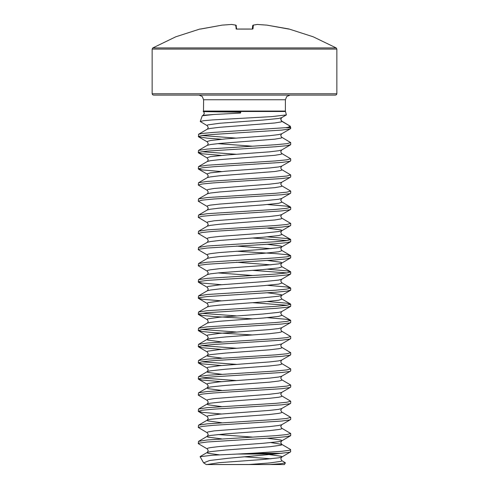 <?xml version="1.0" encoding="UTF-8"?>
<svg xmlns="http://www.w3.org/2000/svg" width="489" height="489" viewBox="0 0 489 489"><rect width="100%" height="100%" fill="white"/><g stroke="black" fill="none" stroke-linecap="round" stroke-linejoin="round"><path stroke-width="0.73" d="M200.068 28.979L175.802 36.809L152.843 47.904L336.157 47.904L313.198 36.809L288.932 28.979L266.847 25.128L288.852 29.114L266.847 25.128L257.342 24.45L253.345 25.128L253.015 28.845L252.098 29.108L236.309 29.034L235.655 25.128L231.658 24.45L222.153 25.128L200.563 29.04M335.466 95.135L153.534 95.135L152.544 94.719L152.146 93.747L336.854 93.747L336.456 94.719L335.466 95.135M203.613 111.07L285.387 111.07L285.387 99.75L203.613 99.75L203.51 111.602L240.771 112.195L240.478 113.051L213.84 114.512L202.244 115.789L203.161 115.263L213.84 114.512L203.161 115.263L204.249 113.625L203.98 112.189L203.161 111.358M285.387 111.07L286.346 114.939L281.664 117.66L278.693 118.43L263.216 120.049L219.457 123.283L207.886 124.897L207.073 125.435L208.235 127.458L207.525 129.035L198.54 134.279L198.54 136.798L207.14 138.161L221.59 139.249M281.664 117.66L280.765 119.377L281.927 121.394L290.27 126.211L290.68 127.678L285.49 127.678L213.601 132.372L202.318 133.448L198.54 134.279M290.68 127.678L290.68 128.466L289.665 129.004L281.86 130.08L213.601 134.389L202.318 135.471L198.32 136.547M270.967 442.612L281.664 444.33L290.46 449.44L290.68 451.708L289.665 452.246L274.751 454.006L237.593 454.006L211.859 455.271L200.093 456.744L203.607 462.839L209.604 460.528L227.807 458.297L274.751 454.006M290.68 449.684L289.665 450.222L281.86 451.304L251.872 453.315L281.939 453.315M290.68 435.546L286.682 436.622L275.399 437.698L207.14 442.007L199.335 443.083L198.32 443.627L198.54 441.359L207.14 439.99L275.399 435.681L286.682 434.599L290.68 433.523L290.68 435.546M290.68 419.379L289.665 419.923L281.86 420.998L213.601 425.308L202.318 426.384L198.32 427.459L198.54 425.192L207.14 423.829L275.399 419.513L286.682 418.437L290.68 417.361L290.68 419.379M290.68 403.217L289.665 403.755L281.86 404.837L213.601 409.146L202.318 410.222L198.32 411.298L198.54 409.03L207.14 407.661L275.399 403.352L286.682 402.276L290.68 401.2L290.68 403.217M290.68 387.056L289.665 387.594L281.86 388.676L213.601 392.985L202.318 394.061L198.32 395.136L198.54 392.869L207.14 391.5L275.399 387.19L286.682 386.114L290.68 385.039L290.68 387.056M290.68 370.894L289.665 371.432L281.86 372.514L213.601 376.823L202.318 377.899L198.32 378.975L198.54 376.707L207.14 375.338L275.399 371.029L286.682 369.953L290.68 368.877L290.68 370.894M290.68 354.733L289.665 355.271L281.86 356.353L213.601 360.662L202.318 361.738L198.32 362.814L198.54 360.546L207.14 359.177L275.399 354.867L286.682 353.791L290.68 352.716L290.68 354.733M290.68 338.571L289.665 339.109L281.86 340.185L213.601 344.5L202.318 345.576L198.32 346.652L198.54 344.384L207.14 343.015L275.399 338.706L286.682 337.63L290.68 336.554L290.68 338.571M290.68 322.41L289.665 322.948L281.86 324.024L213.601 328.333L202.318 329.415L198.32 330.491L198.54 328.223L207.14 326.854L275.399 322.544L286.682 321.469L290.68 320.387L290.68 322.41M290.68 306.248L286.682 307.324L275.399 308.4L207.14 312.709L199.335 313.791L198.32 314.329L198.54 312.061L207.14 310.692L275.399 306.383L286.682 305.307L290.68 304.225L290.68 306.248M290.68 290.087L286.682 291.163L275.399 292.239L207.14 296.548L199.335 297.63L198.32 298.168L198.54 295.9L207.14 294.531L275.399 290.221L286.682 289.146L290.68 288.064L290.68 290.087M290.68 273.926L286.682 275.001L275.399 276.077L207.14 280.386L199.335 281.468L198.32 282.006L198.54 279.739L207.14 278.369L275.399 274.06L286.682 272.978L290.68 271.902L290.68 273.926M290.68 257.764L286.682 258.84L275.399 259.916L207.14 264.225L199.335 265.307L198.32 265.845L198.54 263.577L207.14 262.208L275.399 257.899L286.682 256.817L290.68 255.741L290.68 257.764M290.68 241.603L286.682 242.678L275.399 243.754L207.14 248.064L199.335 249.139L198.32 249.683L198.54 247.416L207.14 246.046L275.399 241.737L286.682 240.655L290.68 239.579L290.68 241.603M290.68 225.435L289.665 225.979L281.86 227.055L213.601 231.364L202.318 232.44L198.32 233.516L198.54 231.248L207.14 229.885L275.399 225.57L286.682 224.494L290.68 223.418L290.68 225.435M290.68 209.274L289.665 209.812L281.86 210.893L213.601 215.203L202.318 216.279L198.32 217.354L198.54 215.087L207.14 213.717L275.399 209.408L286.682 208.332L290.68 207.257L290.68 209.274M290.68 193.112L289.665 193.65L281.86 194.732L213.601 199.041L202.318 200.117L198.32 201.193L198.54 198.925L207.14 197.556L275.399 193.247L286.682 192.171L290.68 191.095L290.68 193.112M290.68 176.951L289.665 177.489L281.86 178.571L213.601 182.88L202.318 183.956L198.32 185.031L198.54 182.764L207.14 181.395L275.399 177.085L286.682 176.009L290.68 174.934L290.68 176.951M290.68 160.789L289.665 161.327L281.86 162.409L213.601 166.718L202.318 167.794L198.32 168.87L198.54 166.602L207.14 165.233L275.399 160.924L286.682 159.848L290.68 158.772L290.68 160.789M290.68 144.628L286.682 145.704L275.399 146.786L207.14 151.095L199.335 152.171L198.32 152.709L198.54 150.441L207.14 149.072L275.399 144.762L286.682 143.687L290.68 142.611L290.68 144.628M198.32 443.627L207.336 448.981L208.235 450.693L207.073 452.716L207.886 453.254L219.243 454.849M198.32 427.459L207.336 432.82L208.235 434.532L207.073 436.555L207.886 437.093L221.59 438.902M290.46 419.629L281.664 424.739L280.765 426.451L281.664 428.168L290.68 433.523M198.32 411.298L202.318 412.38L221.59 414.006M290.46 403.468L281.664 408.578L280.765 410.289L281.664 412.007L290.68 417.361M198.32 395.136L207.336 400.497L208.235 402.209L207.073 404.232L207.886 404.77L221.59 406.573M290.46 387.306L281.664 392.416L280.765 394.128L281.664 395.846L290.68 401.2M198.32 378.975L202.318 380.051L221.59 381.683M201.835 377.966L236.431 380.546M290.46 371.145L281.664 376.249L280.765 377.966L281.664 379.684L290.68 385.039M198.32 362.814L202.318 363.889L221.59 365.521M201.835 361.805L236.431 364.384M290.46 354.983L281.664 360.087L280.765 361.805L281.475 363.382L290.68 368.877M198.32 346.652L202.318 347.728L221.59 349.36M201.835 345.644L236.431 348.223M290.46 338.822L281.664 343.926L280.765 345.644L281.475 347.221L290.68 352.716M198.32 330.491L202.318 331.566L213.601 332.648L252.568 334.983M201.835 329.482L236.431 332.062M290.46 322.654L281.664 327.764L280.765 329.482L281.475 331.059L290.68 336.554M198.32 314.329L202.318 315.405L213.601 316.481L252.568 318.822M201.835 313.321L236.431 315.9M267.41 317.685L286.682 319.311L290.68 320.387M198.32 298.168L202.318 299.244L221.59 300.869M252.568 302.66L287.165 305.24M267.41 301.524L286.682 303.149L290.68 304.225M198.32 282.006L202.318 283.082L221.59 284.708M267.41 285.362L286.682 286.988L290.68 288.064M198.32 265.845L207.336 271.199L208.235 272.911L207.336 274.629L198.54 279.739M252.568 270.338L287.165 272.911M267.41 269.201L286.682 270.827L290.68 271.902M198.32 249.683L207.336 255.038L208.235 256.749L207.336 258.467L198.54 263.577M236.431 251.248L275.399 253.589L286.682 254.665L290.68 255.741M198.32 233.516L207.336 238.876L208.235 240.588L207.336 242.306L198.54 247.416M252.568 238.009L287.165 240.588M267.41 236.878L286.682 238.504L290.68 239.579M198.32 217.354L207.336 222.715L208.235 224.427L207.336 226.144L198.54 231.248M290.46 209.524L281.664 214.634L280.765 216.346L281.664 218.063L290.68 223.418M198.32 201.193L207.336 206.554L208.235 208.265L207.336 209.983L198.54 215.087M267.41 204.549L286.682 206.181L290.68 207.257M198.32 185.031L207.336 190.386L208.235 192.104L207.336 193.821L198.54 198.925M290.46 177.201L281.664 182.305L280.765 184.023L281.664 185.741L290.68 191.095M198.32 168.87L202.318 169.946L221.59 171.578M290.46 161.04L281.664 166.144L280.765 167.861L281.475 169.438L290.68 174.934M198.32 152.709L202.318 153.784L221.59 155.416M201.835 151.7L236.431 154.279M290.46 144.878L281.664 149.982L280.765 151.7L281.475 153.277L290.68 158.772M201.835 135.539L236.431 138.118M290.46 128.711L281.664 133.821L280.765 135.539L281.475 137.116L290.68 142.611M269.207 454.568L281.114 456.219L281.927 456.757L280.765 458.774L281.927 460.797L281.114 461.335L269.543 462.949L249.201 464.513L284.402 464.55L285.411 462.808L280.918 463.67L269.213 464.55L206.315 464.55L203.607 462.839M281.664 460.491L285.411 462.808M249.201 464.513L206.315 464.55M207.336 125.74L200.27 121.51L202.244 115.789M200.27 121.51L203.534 120.704L212.385 119.897L271.713 116.614L286.346 114.939M285.49 127.678L288.174 127.244L290.27 126.211L281.242 120.789L281.725 120.997L281.071 120.3L280.894 118.644M252.342 464.55L206.639 464.55M237.593 454.006L251.872 453.315M281.927 121.394L281.725 120.997L281.927 121.394L281.114 121.932L274.781 123.014L219.457 127.323L210.307 128.399L207.336 129.169M252.477 29.077L236.67 29.065L236.004 25.202M252.33 29.065L252.617 25.752L252.33 29.065L252.617 25.752L253.345 25.128L252.996 25.202M257.324 24.45L266.835 25.128L257.11 24.474M253.015 28.845L252.458 29.077M235.985 28.845L236.542 29.077M235.851 25.141L231.658 24.45L235.851 25.141L236.383 25.752M200.123 29.108L222.153 25.128L200.734 29.01M336.157 47.904L336.854 49.108L152.146 49.108L152.146 93.747M285.454 111.504L203.546 111.504M288.174 127.244L290.607 127.244M281.664 133.821L278.693 134.591L269.543 135.673L225.784 138.907L210.307 140.52L207.073 141.596L208.235 143.619L207.525 145.196L198.54 150.441M218.033 143.619L252.568 146.199M281.664 149.982L278.693 150.759L269.543 151.834L225.784 155.068L210.307 156.682L207.073 157.758L208.235 159.781L207.525 161.358L198.54 166.602M281.664 166.144L278.693 166.92L269.543 167.996L225.784 171.229L210.307 172.843L207.073 173.919L208.235 175.942L207.525 177.519L198.54 182.764M281.664 182.305L278.693 183.082L269.543 184.157L214.219 188.467L207.886 189.543L207.073 190.087L207.336 190.386M290.46 193.363L281.664 198.473L278.693 199.243L263.216 200.857L219.457 204.09L210.307 205.166L207.886 205.704L207.073 206.248L207.336 206.554M281.664 214.634L278.693 215.404L269.543 216.48L214.219 220.79L207.886 221.872L207.073 222.409L207.336 222.715M267.41 228.143L281.114 229.952L281.927 230.49L281.664 230.796L278.693 231.566L263.216 233.18L219.457 236.413L210.307 237.489L207.886 238.033L207.073 238.571L207.336 238.876M267.41 244.304L281.114 246.114L281.927 246.652L281.664 246.957L278.693 247.727L263.216 249.341L219.457 252.575L210.307 253.657L207.886 254.194L207.073 254.732L207.336 255.038M267.41 260.466L281.114 262.275L281.927 262.813L281.664 263.119L278.693 263.889L263.216 265.509L219.457 268.736L210.307 269.818L207.886 270.356L207.073 270.894L207.336 271.199M218.033 272.911L252.568 275.49M290.46 274.17L281.664 279.28L278.693 280.05L263.216 281.67L219.457 284.898L207.886 286.517L207.073 287.055L208.235 289.078L207.525 290.655L198.54 295.9M267.41 292.789L281.114 294.598L281.927 295.136L281.664 295.442L278.693 296.212L263.216 297.832L219.457 301.065L207.886 302.679L207.073 303.217L208.235 305.24L207.525 306.817L198.54 312.061M290.46 306.493L281.664 311.603L278.693 312.373L263.216 313.993L219.457 317.227L207.886 318.84L207.073 319.378L208.235 321.401L207.525 322.978L198.54 328.223M281.664 327.764L278.693 328.535L269.543 329.617L219.457 333.388L207.886 335.002L207.073 335.54L208.235 337.563L207.073 339.58L207.886 340.118L221.59 341.927M281.664 343.926L278.693 344.702L269.543 345.778L219.457 349.549L207.886 351.163L207.073 351.701L208.235 353.724L207.073 355.741L207.886 356.279L221.59 358.089M281.664 360.087L278.693 360.864L269.543 361.939L219.457 365.711L207.886 367.325L207.073 367.862L208.235 369.886L207.073 371.903L207.886 372.447L221.59 374.25M281.664 376.249L278.693 377.025L269.543 378.101L219.457 381.872L207.886 383.486L207.073 384.03L208.235 386.047L207.073 388.07L207.886 388.608L221.59 390.411M281.664 392.416L278.693 393.187L269.543 394.262L214.219 398.572L207.886 399.647L207.073 400.191L207.336 400.497M281.664 408.578L278.693 409.348L269.543 410.424L219.457 414.195L207.886 415.815L207.073 416.353L208.235 418.37L207.073 420.393L207.886 420.931L221.59 422.734M281.664 424.739L278.693 425.509L269.543 426.585L214.219 430.895L207.886 431.976L207.073 432.514L207.336 432.82M218.033 434.532L252.568 437.111M267.41 438.248L281.114 440.057L281.927 440.595L281.664 440.901L278.693 441.671L263.216 443.285L219.457 446.518L210.307 447.6L207.886 448.138L207.073 448.676L207.336 448.981M290.46 451.952L281.664 457.062L278.693 457.832L263.216 459.452L219.457 462.68L207.367 464.513M281.664 137.25L281.927 137.556L281.114 138.094L274.781 139.176L219.457 143.485L210.307 144.561L207.336 145.331M281.664 153.412L281.927 153.717L281.114 154.255L274.781 155.337L219.457 159.646L210.307 160.722L207.336 161.492M281.664 169.573L281.927 169.879L281.114 170.423L274.781 171.498L219.457 175.808L210.307 176.884L207.336 177.654M281.664 185.741L281.927 186.04L281.114 186.584L274.781 187.66L219.457 191.969L210.307 193.045L207.336 193.821M281.664 198.473L280.765 200.184L281.927 202.208L278.693 203.283L263.216 204.897L219.457 208.131L210.307 209.206L207.336 209.983M281.664 218.063L281.927 218.369L281.114 218.907L274.781 219.983L219.457 224.292L210.307 225.368L207.336 226.144M290.46 225.686L281.664 230.796L280.765 232.507L281.927 234.531L278.693 235.606L263.216 237.22L219.457 240.454L210.307 241.535L207.336 242.306M236.431 246.089L270.967 248.669M290.46 241.847L281.664 246.957L280.765 248.669L281.927 250.692L278.693 251.768L263.216 253.388L219.457 256.615L210.307 257.697L207.336 258.467M236.431 262.251L270.967 264.83M290.46 258.009L281.664 263.119L280.765 264.83L281.927 266.853L278.693 267.929L263.216 269.549L219.457 272.776L210.307 273.858L207.336 274.629M281.664 279.28L280.765 280.992L281.927 283.015L278.693 284.091L263.216 285.71L219.457 288.938L210.307 290.02L207.336 290.79M290.46 290.332L281.664 295.442L280.765 297.159L281.927 299.176L278.693 300.252L263.216 301.872L219.457 305.105L210.307 306.181L207.336 306.951M281.664 311.603L280.765 313.321L281.927 315.338L278.693 316.414L263.216 318.033L219.457 321.267L210.307 322.343L207.336 323.113M281.664 331.194L281.927 331.499L281.114 332.037L278.693 332.581L269.543 333.657L225.784 336.89L210.307 338.504L207.336 339.274L198.54 344.384M281.664 347.355L281.927 347.661L281.114 348.199L278.693 348.743L269.543 349.818L225.784 353.052L210.307 354.666L207.336 355.436L198.54 360.546M281.664 363.516L281.927 363.822L281.114 364.366L278.693 364.904L269.543 365.98L225.784 369.213L210.307 370.827L207.336 371.597L198.54 376.707M281.664 379.684L281.927 379.984L281.114 380.528L278.693 381.065L269.543 382.141L225.784 385.375L210.307 386.988L207.336 387.765L198.54 392.869M281.664 395.846L281.927 396.151L281.114 396.689L278.693 397.227L269.543 398.303L225.784 401.536L210.307 403.15L207.336 403.926L198.54 409.03M281.664 412.007L281.927 412.313L281.114 412.85L278.693 413.388L269.543 414.464L225.784 417.698L210.307 419.311L207.336 420.088L198.54 425.192M281.664 428.168L281.927 428.474L281.114 429.012L278.693 429.55L269.543 430.626L225.784 433.859L210.307 435.479L207.336 436.249L198.54 441.359M290.46 435.791L281.664 440.901L280.765 442.612L281.927 444.635L281.114 445.173L269.543 446.787L225.784 450.021L210.307 451.64L207.336 452.411L200.203 456.555M244.634 456.763L270.967 458.774M336.854 49.108L336.854 93.747M203.613 99.75L202.287 96.51L198.992 95.135M281.664 201.902L290.46 207.006M281.664 234.225L290.46 239.329M281.664 250.386L290.46 255.496M281.664 266.548L290.46 271.658M281.664 282.709L290.46 287.819M281.664 298.871L290.46 303.981M281.664 315.032L290.46 320.142M198.54 411.549L207.336 416.659M198.54 379.226L207.336 384.33M198.54 363.064L207.336 368.168M198.54 346.903L207.336 352.007M198.54 330.741L207.336 335.845M198.54 314.574L207.336 319.684M198.54 298.412L207.336 303.522M198.54 282.251L207.336 287.361M198.54 169.121L207.336 174.225M198.54 152.959L207.336 158.063M198.54 136.798L207.336 141.902M285.387 99.75L286.713 96.51L290.008 95.135M152.843 47.904L152.146 49.108M257.226 24.45L253.149 25.141L252.617 25.752M237.354 29.089L236.523 29.077M231.676 24.45L222.165 25.128L231.676 24.45M249.946 29.034L239.659 29.022"/></g></svg>
